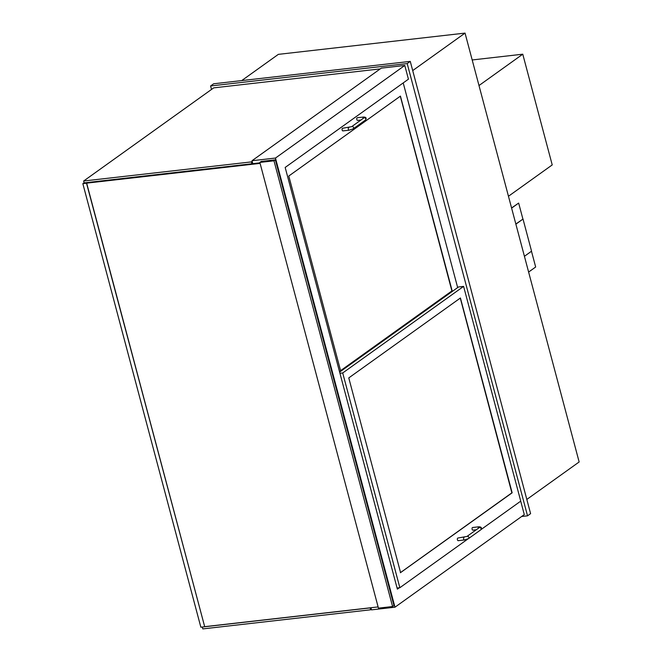 <?xml version="1.0" encoding="UTF-8"?>
<svg xmlns="http://www.w3.org/2000/svg" width="662" height="662" viewBox="0 0 662 662"><rect width="100%" height="100%" fill="white"/><g stroke="black" fill="none" stroke-linecap="round" stroke-linejoin="round"><path stroke-width="0.99" d="M241.729 80.582L278.338 54.367L465.047 33.1L579.151 461.968L526.82 499.438M465.047 33.1L412.707 70.577M399.294 587.773L397.374 589.139L285.173 167.445L408.437 79.183L404.788 65.455L381.304 68.136L251.999 160.725L252.785 163.671M520.721 501.159L524.296 514.597L394.982 607.195L275.475 158.053L251.999 160.725M370.935 607.733L371.506 609.868L394.982 607.195M404.788 65.455L275.475 158.053M521.623 516.509L527.54 515.83L530.601 513.646L410.258 61.384L407.196 63.577L210.599 85.969L211.517 89.444M527.54 515.83L407.196 63.577M410.258 61.384L213.652 83.784L210.599 85.969M371.341 609.239L370.571 609.793L370.224 607.807M370.571 609.793L202.82 628.9L202.324 627.03M204.541 626.773L370.075 607.915M252.164 161.354L251.403 161.9L83.652 181.007L213.718 87.864L380.236 68.898M251.403 161.9L251.899 163.771L252.661 163.224M83.652 181.007L84.148 182.877L259.959 162.852M392.583 606.524L393.964 605.54L275.367 159.832L261.225 161.445L259.843 162.43L378.441 608.138L392.583 606.524L273.994 160.816L259.843 162.43M275.367 159.832L273.994 160.816M260.1 163.39L83.851 183.465L84.761 182.811M378.118 606.913L204.69 626.666L86.672 183.142L82.849 183.672L84.115 182.762M400.601 572.688L348.775 377.911L460.421 297.991L512.156 492.809L400.411 572.713M481.166 529.476L520.746 501.134L463.607 286.389L342.717 372.963L399.856 587.707L467.984 538.918M399.856 587.707L397.084 588.022M463.607 286.389L458.518 286.969L339.631 372.102M342.717 372.963L339.945 373.277M340.616 370.803L288.789 176.026L400.436 96.106L452.171 290.924L340.425 370.828M457.657 287.589L403.208 82.932M473.065 530.08A1.332 0.687 -96.5 0 1 472.883 530.154A1.332 0.687 -96.5 0 1 472.056 528.913A1.332 0.687 -96.5 0 1 472.585 527.515L478.808 526.803C481.423 526.861 482.077 527.862 480.769 529.823A1.332 1.092 54.4 0 0 479.222 527.664L479.247 527.647M480.769 529.823L468.531 538.595A1.332 1.092 54.4 0 0 466.983 536.427L457.889 538.032A1.332 0.687 83.5 0 0 457.359 539.431A1.332 0.687 83.5 0 0 458.195 540.672A1.332 0.687 83.5 0 0 458.377 540.606M357.77 120.31A1.332 0.687 -96.5 0 1 357.588 120.385A1.332 0.687 -96.5 0 1 356.76 119.143A1.332 0.687 -96.5 0 1 357.29 117.745L363.512 117.033C366.119 117.091 366.773 118.093 365.474 120.054A1.332 1.092 54.4 0 0 363.926 117.894L351.679 126.657A1.332 1.092 54.4 0 1 353.227 128.825L365.474 120.054M351.679 126.657L342.593 128.262A1.332 0.687 83.5 0 0 342.064 129.661A1.332 0.687 83.5 0 0 342.899 130.902A1.332 0.687 83.5 0 0 343.082 130.836M508.457 196.258L552.224 164.921L522.765 54.193L478.998 85.539M472.188 59.961L522.765 54.193M400.369 572.688L511.875 492.842L460.28 298.057M340.384 370.803L451.889 290.949L400.295 96.172M84.198 182.877L83.28 183.531L86.672 183.142M204.69 626.666L86.523 183.25M204.533 626.782L200.859 627.195L82.849 183.672M528.624 272.057L535.666 267.009L531.47 251.246M522.906 219.072L518.652 203.077L511.569 207.967M518.652 203.077L511.61 208.116M524.428 256.293L531.561 251.179L523.013 219.056L515.88 224.161M523.013 219.056L515.839 224.021M478.295 528.326A1.332 0.687 -96.5 0 1 478.808 526.803M464.12 537.329A1.332 0.687 83.5 0 0 463.59 538.719A1.332 0.687 83.5 0 0 464.418 539.969A1.332 0.687 83.5 0 0 464.6 539.894M362.999 118.556A1.332 0.687 -96.5 0 1 363.512 117.033M348.816 127.559A1.332 0.687 83.5 0 0 348.286 128.949A1.332 0.687 83.5 0 0 349.122 130.199A1.332 0.687 83.5 0 0 349.304 130.124M476.284 529.766L472.883 530.154M466.983 536.427L479.222 527.664M468.531 538.595L464.418 539.969L458.195 540.672M360.989 119.996L357.588 120.385M353.227 128.825L349.122 130.199L342.899 130.902"/></g></svg>
